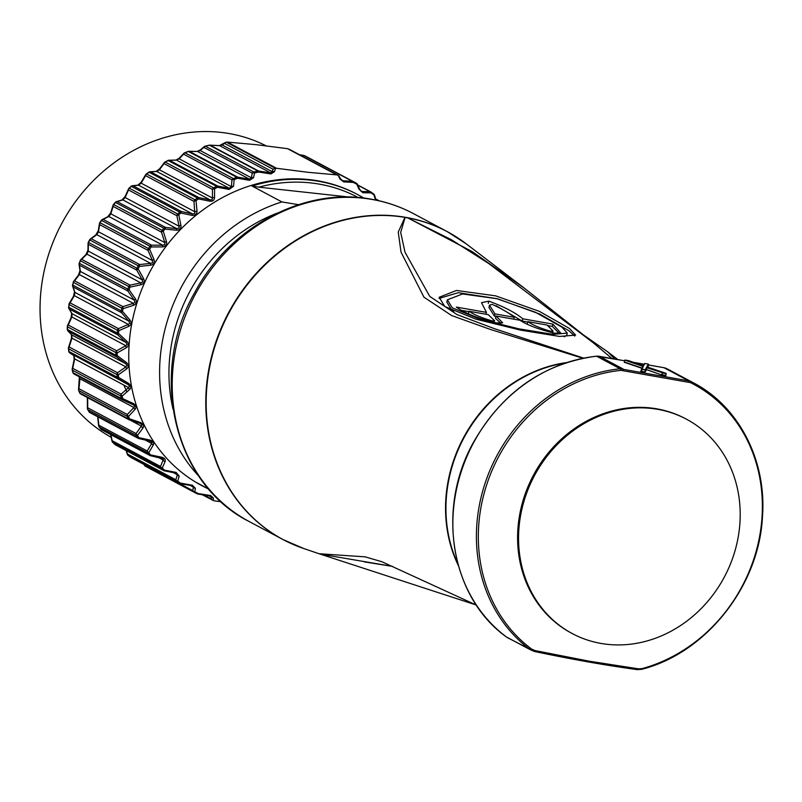 <?xml version="1.0" encoding="UTF-8"?>
<svg xmlns="http://www.w3.org/2000/svg" width="802" height="802" viewBox="0 0 802 802"><rect width="100%" height="100%" fill="white"/><g stroke="black" fill="none" stroke-linecap="round" stroke-linejoin="round"><path stroke-width="1.2" d="M456.809 237.252A174.505 154.646 -62 0 0 447.065 231.527A174.505 154.646 -62 0 0 407.386 217.653L404.599 217.162A11.789 5.233 99.4 0 1 404.95 217.382A174.465 154.616 118 0 0 214.445 347.908A174.465 154.616 118 0 0 303.788 548.548L282.956 539.535A174.505 154.646 -62 0 1 218.104 335.837A174.505 154.646 -62 0 1 404.599 217.162A11.789 6.276 -81.6 0 1 405.1 217.452A11.789 10.075 -94.3 0 0 404.95 217.382L398.243 232.069L401.02 252.119L423.957 297.191L451.686 315.567L490.383 329.432L582.783 358.243M535.004 650.572L589.56 661.249L638.733 668.868L642.111 668.597A155.638 137.924 118 0 0 760.055 533.841A155.638 137.924 118 0 0 690.432 382.614L620.999 370.364A155.638 137.924 118 0 0 486.423 485.561A155.638 137.924 118 0 0 531.646 649.099L535.004 650.572A2.356 0.581 101.8 0 1 534.343 651.455A2.356 0.581 101.8 0 1 534.272 651.414L530.142 649.62A2.356 1.083 -53.4 0 0 531.646 649.099M572.277 633.57L571.315 633.049A121.443 107.618 -62 0 1 521.32 506.974A121.443 107.618 -62 0 1 656.938 408.86A121.443 107.618 -62 0 1 685.52 418.694L686.482 419.205A121.443 107.618 118 0 0 522.282 507.486A121.443 107.618 118 0 0 572.277 633.57A121.443 107.618 118 0 0 736.477 545.28A121.443 107.618 118 0 0 686.482 419.205M646.853 366.805L648.347 364.118L647.114 366.925M447.386 299.808L462.543 293.963L496.929 298.715L535.445 312.259L561.931 327.146L567.295 333.081L553.169 334.384L519.064 328.87L479.626 319.126L452.248 307.798L447.386 299.808L446.834 302.083L451.696 310.063L453.762 311.437M569.47 328.479L575.605 335.106L559.575 336.449L520.779 330.153L475.887 319.176L444.709 306.464L439.205 297.261L456.478 290.454L495.606 295.848L539.395 311.366L569.47 328.479M574.763 336.058L568.919 330.755L539.856 314.103L497.3 298.705L458.243 292.69L439.065 298.434M266.094 145.824A165.072 146.285 118 0 0 220.7 132.36A165.072 146.285 118 0 0 50.676 248.43A165.072 146.285 118 0 0 111.197 437.321M72.701 284.82L73.373 282.144A2.356 1.724 37.3 0 1 73.644 281.362L78.476 275.096A2.356 1.704 38.1 0 1 79.388 274.595L74.576 280.84L122.947 306.615L133.332 303.346A2.356 0.742 72.3 0 0 133.513 305.311L123.107 308.65A173.813 154.034 118 0 0 122.445 311.316L129.884 319.868C131.819 322.625 131.408 324.8 128.651 326.404L118.806 330.705A173.813 154.034 118 0 0 118.465 333.411L126.796 341.151C129.032 343.697 128.881 345.883 126.365 347.727L117.202 352.89A173.813 154.034 118 0 0 117.192 355.587L126.305 362.414C128.811 364.699 128.932 366.865 126.686 368.9L118.305 374.825A173.813 154.034 118 0 0 118.616 377.451L128.42 383.276C131.167 385.281 131.558 387.376 129.593 389.572L122.094 396.118A173.813 154.034 118 0 0 122.746 398.654L133.112 403.396C136.059 405.08 136.711 407.085 135.057 409.391L128.52 416.428A173.813 154.034 118 0 0 129.483 418.814L140.29 422.423C143.398 423.767 144.3 425.631 142.977 428.017L137.473 435.386A173.813 154.034 118 0 0 138.726 437.591L149.824 440.027C153.072 441.02 154.205 442.724 153.222 445.12L148.781 452.689A173.813 154.034 118 0 0 150.495 454.884L161.793 457.24C164.671 458.082 165.763 459.546 165.082 461.621L162.275 468.017A173.813 154.034 118 0 0 164.49 470.152L176.079 472.408L179.207 476.097L177.703 481.13A173.813 154.034 118 0 0 180.51 483.125L192.43 485.25L195.367 488.278L194.806 491.786A173.813 154.034 118 0 0 198.395 493.601L210.625 495.546L213.332 497.952L213.292 500.488A174.505 154.646 118 0 0 214.274 500.829L221.162 501.791M198.866 476.198A165.072 146.285 -62 0 1 167.307 320.98A165.072 146.285 -62 0 1 281.923 201.934L252.028 186.014A165.072 146.285 -62 0 1 310.374 180.129A165.072 146.285 -62 0 1 357.963 194.746L356.99 194.224A165.072 146.285 118 0 0 309.402 179.618A165.072 146.285 118 0 0 138.987 296.81A165.072 146.285 118 0 0 201.763 485.591L202.726 486.102A165.072 146.285 -62 0 1 196.48 482.553L208.801 489.11M208.831 489.15A165.072 146.285 -62 0 1 202.726 486.102M338.895 175.909L340.599 178.916L342.755 180.771L340.579 179.127A2.356 0.571 150.6 0 0 340.599 178.916A2.356 0.571 150.6 0 0 339.837 178.896L338.233 175.377L288.57 149.012A174.505 154.646 118 0 0 287.597 148.681L336.77 174.886L308.008 172.3L276.57 168.29A174.505 154.646 118 0 0 275.507 168.4L274.444 171.728L270.875 173.924L258.635 172.049A173.813 154.034 118 0 0 254.525 173.021L253.562 177.653L249.562 180.31L237.623 178.265A173.813 154.034 118 0 0 234.194 179.578L233.502 186.295L229.081 189.452L217.482 187.287A173.813 154.034 118 0 0 214.575 188.851L214.555 197.543C214.355 200.259 212.751 201.472 209.763 201.192L198.445 198.926A173.813 154.034 118 0 0 195.999 200.68L197.041 211.197C196.981 214.334 195.267 215.718 191.919 215.357L180.801 213.001A173.813 154.034 118 0 0 178.786 214.846L180.931 225.412C181.202 228.61 179.658 230.204 176.3 230.204L165.032 229.041A173.813 154.034 118 0 0 163.237 231.126L166.495 241.592C167.107 244.79 165.753 246.565 162.425 246.926L151.157 246.946A173.813 154.034 118 0 0 149.613 249.242L153.974 259.437C154.926 262.595 153.784 264.53 150.535 265.231L139.428 266.404A173.813 154.034 118 0 0 138.155 268.87L143.588 278.655C144.881 281.723 143.969 283.778 140.841 284.8L130.014 287.096A173.813 154.034 118 0 0 129.042 289.682L135.508 298.915C137.132 301.853 136.47 303.978 133.513 305.311M276.57 168.29L227.397 142.094A174.505 154.646 118 0 0 226.334 142.205L275.507 168.4M227.397 142.094L256.159 144.671L287.597 148.681M337.742 175.217A174.505 154.646 118 0 0 336.77 174.886M277.502 213.031A157.994 140.019 118 0 0 173.021 409.13M213.292 500.488L202.284 494.744M375.557 199.999L373.902 194.876A173.813 154.034 118 0 0 371.095 192.881L362.855 192.721L358.975 189.192L356.8 184.219A173.813 154.034 118 0 0 353.211 182.405L343.657 181.894L339.837 178.896M357.963 194.746A165.072 146.285 -62 0 1 363.897 198.104M281.923 201.934L298.464 204.68M123.869 385.09L126.886 391.957M358.183 197.533A162.706 144.19 118 0 0 258.805 187.157L349.471 197.091M258.805 187.157L252.028 186.014M73.062 286.895L74.947 292.419L128.891 321.151L121.443 312.66L122.445 311.316L121.152 310.845A174.505 154.646 -62 0 1 121.824 308.168L123.107 308.65A2.356 0.772 72.7 0 1 122.947 306.615A2.356 2.085 -62 0 0 121.824 308.168L73.443 282.394A174.505 154.646 118 0 0 72.781 285.071L121.152 310.845A2.356 2.085 -62 0 0 121.443 312.66L73.062 286.895A2.356 2.085 -62 0 1 72.781 285.071L72.561 284.88A2.356 2.356 0 0 0 72.621 286.184A2.356 2.045 -18.5 0 0 73.062 286.895M68.731 306.905L69.072 304.209A2.356 1.624 30.3 0 1 69.223 303.447L73.513 296.219A2.356 1.604 31 0 1 74.345 295.657L70.075 302.855L118.445 328.63L128.28 324.389A2.356 0.842 66.4 0 0 128.651 326.404M219.036 145.643A2.356 1.484 93.3 0 1 219.337 145.613A2.356 1.484 93.3 0 1 219.628 145.683L210.174 145.212L258.545 170.986L270.685 172.881A2.356 0.521 98.6 0 1 270.875 173.924M272.941 169.192L224.56 143.418L222.234 145.032L272.169 171.638L272.941 169.192L274.906 168.44M79.258 263.267A2.356 1.985 -8.1 0 0 79.458 265.211L80.38 271.427L134.325 300.169L127.829 290.986A2.356 0.511 -35.4 0 1 129.042 289.682L127.779 289.121A174.505 154.646 -62 0 1 128.761 286.525L130.014 287.096A2.356 0.682 78.5 0 1 130.054 285.121L140.861 282.885A2.356 0.652 78.1 0 0 140.841 284.8M148.951 172.189A2.356 2.005 86 0 1 149.964 171.778L156.19 171.377A2.356 1.975 86.7 0 1 156.751 171.448L150.555 171.839L198.926 197.613L210.194 199.919L209.763 201.192M175.548 160.149A2.356 1.855 89.1 0 1 176.019 160.069A2.356 1.855 89.1 0 1 176.48 160.129L169.412 160.3L217.783 186.074L229.312 188.28L229.081 189.452M79.298 263.176L80.28 260.59A2.356 1.815 44.8 0 1 80.691 259.778L85.954 254.565L87.959 250.144L88.06 243.347A2.356 2.356 0 0 1 88.31 242.324L89.583 239.858A2.356 2.356 0 0 1 90.255 239.076L95.809 234.966A2.356 1.885 53.9 0 1 96.781 234.665L91.268 238.755A2.356 1.905 53.1 0 0 89.684 239.908L89.824 239.988A174.505 154.646 118 0 0 88.541 242.455L88.41 242.364A2.356 1.915 1.2 0 0 88.37 244.339L88.27 251.106L142.215 279.848L136.751 270.114A2.356 0.581 -29.5 0 1 138.155 268.87L136.921 268.229A174.505 154.646 -62 0 1 138.205 265.763L139.428 266.404A2.356 0.601 84.4 0 1 139.638 264.53L150.726 263.407A2.356 0.561 84.1 0 0 150.535 265.231M85.954 254.565A2.356 1.794 45.6 0 1 86.917 254.144L81.674 259.347L130.054 285.121A2.356 2.085 -62 0 0 128.761 286.525L80.38 260.75A174.505 154.646 118 0 0 79.398 263.347L127.779 289.121A2.356 2.085 -62 0 0 127.829 290.986L79.458 265.211A2.356 2.085 -62 0 1 79.398 263.347L79.177 263.186A2.356 2.356 0 0 0 79.057 264.339L79.989 270.585A2.356 1.965 -8.9 0 0 80.38 271.427L79.388 274.595L133.332 303.336L134.967 302.314L134.325 300.169L135.508 298.915M101.423 220.45L101.613 220.45A174.505 154.646 118 0 0 100.06 222.745L99.879 222.735A2.356 1.835 9.6 0 0 99.438 223.557A2.356 1.835 9.6 0 0 99.659 224.62L98.486 231.798L152.43 260.54L148.029 250.394A2.356 0.662 -23.6 0 1 149.613 249.242L148.43 248.52A174.505 154.646 -62 0 1 149.984 246.224L151.157 246.946A2.356 0.531 90.3 0 1 151.548 245.181L162.766 245.211L162.425 246.926M115.298 202.545L115.538 202.475A174.505 154.646 118 0 0 113.734 204.57L113.503 204.63A2.356 1.744 17.3 0 0 113.012 205.312A2.356 1.744 17.3 0 0 113.112 206.385L110.846 213.833L164.791 242.575L161.483 232.159A2.356 0.752 -17.8 0 1 163.237 231.126L162.104 230.344A174.505 154.646 -62 0 1 163.909 228.249L165.032 229.041L165.563 227.427L176.781 228.63L176.3 230.204M101.453 220.37A2.356 1.975 62.2 0 1 102.205 219.598L107.889 216.65A2.356 1.955 63 0 1 108.831 216.48L103.167 219.407L151.548 245.181A2.356 2.085 -62 0 0 149.984 246.224L101.613 220.45A2.356 2.085 -62 0 1 103.167 219.407A2.356 1.975 62.2 0 0 102.205 219.598A2.356 2.356 0 0 0 101.353 220.35L99.799 222.645A2.356 2.356 0 0 0 99.438 223.557L98.265 230.775A2.356 1.815 8.8 0 0 98.486 231.798L96.781 234.665L150.726 263.407L152.621 262.685L152.43 260.54A2.356 0.632 -23.3 0 1 153.974 259.437M131.057 186.505L131.368 186.375A174.505 154.646 118 0 0 129.343 188.219L129.052 188.35A2.356 1.644 24.4 0 0 128.51 188.921A2.356 1.644 24.4 0 0 128.51 189.964L125.142 197.523L179.077 226.264L176.891 215.738A2.356 0.852 -12 0 1 178.786 214.846L177.723 213.994A174.505 154.646 -62 0 1 179.738 212.149L180.801 213.001L181.463 211.548L192.53 213.944L191.919 215.357M115.388 202.405A2.356 2.035 72.4 0 1 116.32 201.703L122.014 199.939A2.356 2.015 73.1 0 1 122.014 199.939A2.356 2.015 73.1 0 1 122.846 199.898L117.192 201.653L165.563 227.427A2.356 2.085 -62 0 0 163.909 228.249L115.538 202.475A2.356 2.085 -62 0 1 117.192 201.653A2.356 2.035 72.4 0 0 116.32 201.703A2.356 2.356 0 0 0 115.257 202.405L113.463 204.49A2.356 2.356 0 0 0 113.012 205.312L110.736 212.791A2.356 1.724 16.5 0 0 110.846 213.833L108.831 216.48L162.766 245.211L164.761 244.68L164.791 242.575A2.356 0.722 -17.4 0 1 166.495 241.592M131.227 186.315A2.356 2.075 83.7 0 1 132.4 185.723L137.924 185.142A2.356 2.055 84.4 0 1 138.586 185.202L192.53 213.944L194.826 213.653L193.974 201.402L145.593 175.628L141.132 183.147L195.066 211.878A2.356 0.922 -5.7 0 1 197.041 211.197M141.743 181.733A2.356 1.514 30.4 0 0 141.202 182.184A2.356 1.514 30.4 0 0 141.132 183.147L138.586 185.202L133.082 185.773L181.463 211.548A2.356 2.085 -62 0 0 179.738 212.149L131.368 186.375A2.356 2.085 -62 0 1 133.082 185.773A2.356 2.075 83.7 0 0 132.4 185.723A2.356 2.356 0 0 0 131.077 186.315L129.052 188.169A2.356 2.356 0 0 0 128.51 188.921L125.132 196.51A2.356 1.624 23.7 0 0 125.142 197.523L122.846 199.898L176.781 228.63L179.016 228.119L179.077 226.264A2.356 0.822 -11.5 0 1 180.931 225.412M196.771 151.468A2.356 1.694 91.3 0 1 197.152 151.418A2.356 1.694 91.3 0 1 197.533 151.488L189.362 151.367L237.733 177.142L249.582 179.217L249.562 180.31M112.21 441.391A2.356 0.852 -12 0 1 111.999 441.12A2.356 0.852 -12 0 1 112.16 440.709L160.53 466.473L163.528 458.924L150.535 455.706L150.495 454.884A2.356 1.023 -38.3 0 1 149.312 454.985A174.505 154.646 -62 0 1 147.598 452.779A2.356 1.013 -37.2 0 0 148.781 452.689A2.356 1.544 31.1 0 1 147.217 450.995L151.678 443.476A2.356 1.514 30.4 0 0 153.222 445.12M144.54 465.26A2.356 0.662 -23.6 0 1 144.37 465.12A2.356 0.662 -23.6 0 1 144.42 464.839L192.791 490.613L193.372 487.115L192.159 485.741L180.33 483.696L180.51 483.125A2.356 1.083 -55.3 0 1 179.447 483.335A174.505 154.646 -62 0 1 176.63 481.33A2.356 1.083 -53.8 0 0 177.703 481.13A2.356 1.744 17.3 0 1 175.818 479.766L177.352 474.754A2.356 1.734 16.8 0 0 179.207 476.097M173.132 472.508L177.352 474.754L175.979 473.01L164.42 470.834L164.49 470.152A2.356 1.063 -46.7 0 1 163.367 470.313A174.505 154.646 -62 0 1 161.142 468.167A2.356 1.053 -45.5 0 0 162.275 468.017A2.356 1.644 24.4 0 1 160.53 466.473A2.356 2.085 -62 0 0 161.142 468.167L112.761 442.403A174.505 154.646 118 0 0 114.987 444.539L163.367 470.313A2.356 2.085 -62 0 0 163.768 470.604A2.356 2.356 0 0 0 164.42 470.834A2.356 2.085 -62 0 1 163.768 470.604L115.388 444.829A2.356 2.085 -62 0 1 114.987 444.539A2.356 1.063 -46.7 0 1 114.886 444.458A2.356 2.356 0 0 0 115.388 444.829M97.964 416.89L98.836 425.22L147.217 450.995A2.356 2.085 -62 0 0 147.598 452.779L99.227 427.005A174.505 154.646 118 0 0 100.942 429.21L149.312 454.985A2.356 2.085 -62 0 0 149.904 455.486A2.356 2.356 0 0 0 150.535 455.706A2.356 2.085 -62 0 1 149.904 455.486L101.533 429.712A2.356 2.085 -62 0 1 100.942 429.21A2.356 1.023 -38.3 0 1 100.791 429.09A2.356 2.356 0 0 0 101.533 429.712M87.679 397.501L87.709 407.787L136.079 433.561L142.134 424.9L140.28 423.476L129.463 419.917L129.483 418.814A2.356 0.882 -22.3 0 1 128.22 418.774A174.505 154.646 -62 0 1 127.257 416.368A2.356 0.872 -21.4 0 0 128.52 416.428A2.356 1.323 43.5 0 1 127.328 414.494L133.884 407.516A2.356 1.293 42.9 0 0 135.057 409.391M79.759 379.927A2.356 1.153 6 0 1 79.528 379.346A2.356 1.153 6 0 1 79.949 378.775L133.884 407.516L134.636 406.514L133.794 405.07L122.556 399.857L122.746 398.654A2.356 0.792 -14.7 0 1 121.453 398.534A174.505 154.646 -62 0 1 120.801 395.987A2.356 0.772 -13.8 0 0 122.094 396.118A2.356 1.203 49.5 0 1 121.102 394.113L128.621 387.627A2.356 1.173 48.9 0 0 129.593 389.572M79.949 378.775L78.957 388.719L127.328 414.494A2.356 2.085 -62 0 0 127.257 416.368L78.887 390.604A174.505 154.646 118 0 0 79.839 393L128.22 418.774A2.356 2.085 -62 0 0 129.092 419.757A2.356 2.356 0 0 0 129.463 419.917L140.25 423.476L140.29 422.423M68.892 351.446A2.356 2.125 -56.4 0 0 69.864 352.97L128.039 384.509L118.245 378.745L118.616 377.451A2.356 0.682 -7.3 0 1 117.313 377.251A174.505 154.646 -62 0 1 116.992 374.604A2.356 0.672 -6.5 0 0 118.305 374.825A2.356 1.093 55.3 0 1 117.523 372.76L125.904 366.905A2.356 1.063 54.8 0 0 126.686 368.9M74.295 360.108A2.356 1.273 12 0 1 74.155 359.486A2.356 1.273 12 0 1 74.676 358.885L72.731 368.339L121.102 394.113A2.356 2.085 -62 0 0 120.801 395.987L72.431 370.213A174.505 154.646 118 0 0 73.072 372.76L121.453 398.534A2.356 2.085 -62 0 0 122.415 399.787A2.356 2.356 0 0 0 122.556 399.857A2.356 2.085 -62 0 1 122.415 399.787L74.045 374.013A2.356 2.085 -62 0 1 73.072 372.76A2.356 0.792 -14.7 0 1 72.872 372.529A2.356 2.356 0 0 0 74.045 374.013A2.356 2.085 -62 0 0 74.195 374.083L122.275 399.707M67.408 329.462A2.356 2.115 -42.9 0 0 68.23 331.146L71.779 334.945L125.724 363.687L116.601 356.92L117.192 355.587A2.356 0.561 -0.2 0 1 115.879 355.286A174.505 154.646 -62 0 1 115.889 352.589A2.356 0.551 0.7 0 0 117.202 352.89A2.356 0.982 61.1 0 1 116.631 350.805L125.794 345.702A2.356 0.952 60.6 0 0 126.365 347.727M71.378 339.436A2.356 1.383 18.1 0 1 71.338 338.775A2.356 1.383 18.1 0 1 71.969 338.163L69.142 346.985L117.523 372.76A2.356 2.085 -62 0 0 116.992 374.604L68.621 348.83A174.505 154.646 118 0 0 68.942 351.476L117.313 377.251A2.356 2.085 -62 0 0 118.245 378.745L69.864 352.97A2.356 2.085 -62 0 1 68.942 351.476A2.356 0.682 -7.3 0 1 68.731 351.246A2.356 2.356 0 0 0 69.764 352.91L74.005 355.707A2.356 2.105 -56.6 0 0 74.095 355.767L74.676 358.885L128.621 387.627L129.543 386.283L128.039 384.509L128.42 383.276M69.293 308.991L72.07 313.712L126.004 342.454L117.673 334.765L118.465 333.411L117.162 333.03A174.505 154.646 -62 0 1 117.503 330.314L118.806 330.705A2.356 0.872 66.9 0 1 118.445 328.63A2.356 2.085 -62 0 0 117.503 330.314L69.132 304.539A174.505 154.646 118 0 0 68.792 307.256L117.162 333.03A2.356 2.085 -62 0 0 117.673 334.765L69.293 308.991A2.356 2.085 -62 0 1 68.792 307.256L68.581 307.036A2.356 2.356 0 0 0 68.882 308.499A2.356 2.085 -30.1 0 0 69.293 308.991M71.067 318.264A2.356 1.494 24.4 0 1 71.117 317.562A2.356 1.494 24.4 0 1 71.849 316.96L68.25 325.031L116.631 350.805A2.356 2.085 -62 0 0 115.889 352.589L67.508 326.815A174.505 154.646 118 0 0 67.498 329.512L115.879 355.286A2.356 2.085 -62 0 0 116.601 356.92L68.23 331.146A2.356 2.085 -62 0 1 67.498 329.512A2.356 0.561 -0.2 0 1 67.298 329.281A2.356 2.356 0 0 0 67.919 330.885L71.488 334.695A2.356 2.095 -43.2 0 0 71.779 334.945L71.969 338.163L125.904 366.905L127.027 365.602L125.724 363.687L126.305 362.414M357.451 184.671A2.356 0.662 156.4 0 0 357.502 184.39L359.657 189.352A2.356 0.652 156.6 0 1 359.607 189.633L361.762 191.508L369.933 191.618A2.356 1.774 90.4 0 1 371.095 192.881A2.356 1.083 124.7 0 0 370.845 191.969A2.356 2.356 0 0 0 370.604 191.828A2.356 2.085 -62 0 1 370.795 191.939A2.356 1.083 124.7 0 1 370.845 191.969L373.672 193.984A2.356 1.083 126.2 0 1 373.902 194.876A2.356 0.752 162.2 0 1 374.524 195.167A2.356 2.356 0 0 0 373.672 193.984A2.356 1.083 126.2 0 0 373.612 193.944A174.505 154.646 -62 0 0 370.885 192.009M212.73 500.288L211.187 498.844L211.217 496.979L210.174 495.937L198.084 494.082L198.395 493.601A2.356 1.093 -64 0 1 197.422 493.872A2.356 2.356 0 0 0 198.084 494.082L210.244 495.977A2.356 0.521 -81.4 0 0 210.625 495.546M341.472 180.089L342.755 180.771L352.218 181.242L303.838 155.468L299.667 154.806M210.906 496.177L210.244 495.977A2.356 0.521 -81.4 0 1 210.174 495.937L211.217 496.979A2.356 1.915 1 0 0 213.332 497.952M197.412 493.862A2.356 1.093 -64 0 0 197.422 493.872L193.813 492.037A2.356 1.093 -62.3 0 0 194.806 491.786A2.356 1.835 9.6 0 1 192.791 490.613A2.356 2.085 -62 0 0 193.793 492.037A2.356 1.093 -62.3 0 0 193.813 492.037A174.505 154.646 -62 0 0 197.412 493.862M190.214 485.431L193.372 487.115A2.356 1.825 9.3 0 0 195.367 488.278M192.991 486.022L192.43 485.25M130.977 457.501A2.356 1.083 -55.3 0 0 131.027 457.541A2.356 1.083 -55.3 0 0 131.077 457.571L179.447 483.335A2.356 2.085 -62 0 0 179.638 483.456A2.356 2.356 0 0 0 180.33 483.696L192.189 485.771M128.109 455.436A2.356 1.083 -53.8 0 0 128.2 455.526A2.356 1.083 -53.8 0 0 128.26 455.556A174.505 154.646 118 0 0 131.077 457.571A2.356 2.085 -62 0 0 131.257 457.681L179.638 483.456A2.356 2.085 -62 0 0 180.31 483.656M127.538 454.533A2.356 0.752 -17.8 0 1 127.338 454.343A2.356 0.752 -17.8 0 1 127.438 453.992L175.818 479.766A2.356 2.085 -62 0 0 176.63 481.33L128.26 455.556A2.356 2.085 -62 0 1 127.438 453.992L126.385 450.684M176.901 473.35L176.079 472.408M114.796 444.358A2.356 1.063 -46.7 0 0 114.886 444.458L112.651 442.313A2.356 1.053 -45.5 0 0 112.761 442.403A2.356 2.085 -62 0 1 112.16 440.709L110.897 434.704M112.531 442.113A2.356 1.053 -45.5 0 0 112.651 442.313A2.356 2.356 0 0 1 111.999 441.12L110.616 434.554M157.974 457.24L163.377 460.117A2.356 1.624 23.8 0 0 165.082 461.621M161.844 457.992L161.793 457.24M162.856 458.383L150.535 455.706M100.701 428.92A2.356 1.023 -38.3 0 0 100.791 429.09L99.067 426.875A2.356 1.013 -37.2 0 0 99.227 427.005A2.356 2.085 -62 0 1 98.836 425.22A2.356 0.962 -6.2 0 0 98.606 425.702A2.356 2.356 0 0 0 99.067 426.875A2.356 1.013 -37.2 0 1 98.977 426.574M144.982 439.897L151.678 443.476L151.999 442.173L149.934 440.97L149.824 440.027M150.004 440.95L138.856 438.574L138.726 437.591A2.356 0.962 -30.2 0 1 137.503 437.621A174.505 154.646 -62 0 1 136.24 435.416A2.356 0.952 -29.2 0 0 137.473 435.386A2.356 1.434 37.4 0 1 136.079 433.561A2.356 2.085 -62 0 0 136.24 435.416L87.869 409.642A174.505 154.646 118 0 0 89.122 411.847L137.503 437.621A2.356 2.085 -62 0 0 138.255 438.353A2.356 2.356 0 0 0 138.856 438.574L151.097 441.381M88.892 411.446A2.356 0.962 -30.2 0 0 88.942 411.687A2.356 0.962 -30.2 0 0 89.122 411.847A2.356 2.085 -62 0 0 89.874 412.579L138.255 438.353A2.356 2.085 -62 0 0 138.806 438.544M87.659 409.09A2.356 0.952 -29.2 0 0 87.679 409.471A2.356 0.952 -29.2 0 0 87.869 409.642A2.356 2.085 -62 0 1 87.709 407.787A2.356 1.073 -0.4 0 0 87.388 408.338A2.356 2.356 0 0 0 87.679 409.471L88.942 411.687A2.356 2.356 0 0 0 89.874 412.579M130.205 420.158L141.623 426.243A2.356 1.403 36.7 0 0 142.977 428.017M87.598 408.779A2.356 1.073 -0.4 0 1 87.388 408.338L87.358 398.023A2.356 1.043 0.1 0 1 87.548 397.622M140.28 423.476L140.972 423.787M79.649 392.509A2.356 0.882 -22.3 0 0 79.649 392.8A2.356 0.882 -22.3 0 0 79.839 393A2.356 2.085 -62 0 0 80.721 393.982L129.092 419.757A2.356 2.085 -62 0 0 129.433 419.897M78.736 390.003A2.356 0.872 -21.4 0 0 78.686 390.394A2.356 0.872 -21.4 0 0 78.887 390.604A2.356 2.085 -62 0 1 78.957 388.719A2.356 1.183 5.4 0 0 78.536 389.311A2.356 2.356 0 0 0 78.686 390.394L79.649 392.8A2.356 2.356 0 0 0 80.721 393.982A2.356 2.085 -62 0 0 81.132 394.143M78.726 389.862A2.356 1.183 5.4 0 1 78.536 389.311L79.388 376.86M133.182 404.679L133.112 403.396M72.942 372.238A2.356 0.792 -14.7 0 0 72.872 372.529L72.23 369.993A2.356 0.772 -13.8 0 0 72.431 370.213A2.356 2.085 -62 0 1 72.731 368.339A2.356 1.293 11.3 0 0 72.2 368.96A2.356 2.356 0 0 0 72.23 369.993A2.356 0.772 -13.8 0 1 72.36 369.622A2.356 1.293 11.3 0 1 72.2 368.96L74.155 359.486L73.864 355.597M68.872 350.965A2.356 0.682 -7.3 0 0 68.731 351.246L68.411 348.599A2.356 0.672 -6.5 0 0 68.621 348.83A2.356 2.085 -62 0 1 69.142 346.985A2.356 1.414 17.4 0 0 68.501 347.627A2.356 2.356 0 0 0 68.411 348.599A2.356 0.672 -6.5 0 1 68.561 348.319A2.356 1.414 17.4 0 1 68.501 347.627L71.468 338.304L71.438 334.635M67.448 329.081A2.356 0.561 -0.2 0 0 67.298 329.281L67.308 326.584A2.356 0.551 0.7 0 0 67.508 326.815A2.356 2.085 -62 0 1 68.25 325.031A2.356 1.524 23.7 0 0 67.508 325.662A2.356 2.356 0 0 0 67.308 326.584A2.356 0.551 0.7 0 1 67.458 326.394A2.356 1.524 23.7 0 1 67.508 325.662L71.117 317.562L71.649 313.221M68.661 307.176A2.356 2.085 -30.1 0 0 68.882 308.499L71.659 313.241A2.356 2.065 -30.7 0 0 72.07 313.712L71.849 316.96L125.794 345.702L127.097 344.469L126.004 342.454L126.796 341.151M68.922 304.329L69.132 304.539A2.356 2.085 -62 0 1 70.075 302.855A2.356 1.624 30.3 0 0 69.223 303.447A2.356 2.356 0 0 0 68.922 304.329M73.513 296.219L74.516 291.738A2.356 2.025 -19.2 0 0 74.947 292.419L74.345 295.657L128.28 324.389L129.754 323.256L128.891 321.151L129.884 319.868M72.641 284.991A2.356 2.045 -18.5 0 0 72.621 286.184L74.516 291.738M73.233 282.204L73.443 282.394A2.356 2.085 -62 0 1 74.576 280.84A2.356 1.724 37.3 0 0 73.644 281.362A2.356 2.356 0 0 0 73.233 282.204M80.16 260.59L80.38 260.75A2.356 2.085 -62 0 1 81.674 259.347A2.356 1.815 44.8 0 0 80.691 259.778A2.356 2.356 0 0 0 80.16 260.59M87.959 250.144A2.356 1.895 0.4 0 0 88.27 251.106L86.917 254.144L140.861 282.885L142.626 282.013L142.215 279.848A2.356 0.551 -29.2 0 1 143.588 278.655M137.924 185.142L141.202 182.184L145.683 174.635A2.356 1.544 31.1 0 0 145.593 175.628A2.356 2.085 -62 0 1 146.626 173.994L194.996 199.768A2.356 0.521 54 0 1 195.999 200.68A2.356 0.962 -6.2 0 0 193.974 201.402A2.356 2.085 -62 0 1 194.996 199.768A174.505 154.646 -62 0 1 197.452 198.014A2.356 0.541 55 0 1 198.445 198.926L198.926 197.613A2.356 2.085 -62 0 0 197.452 198.014L149.082 172.24A174.505 154.646 118 0 0 146.626 173.994A2.356 0.521 54 0 0 146.315 173.954A2.356 2.356 0 0 0 145.683 174.635A2.356 1.544 31.1 0 1 146.255 174.174A2.356 0.521 54 0 1 146.315 173.954L148.771 172.199A2.356 0.541 55 0 1 149.082 172.24A2.356 2.085 -62 0 1 150.555 171.839A2.356 2.005 86 0 0 149.964 171.778A2.356 2.356 0 0 0 148.771 172.199A2.356 0.541 55 0 0 148.701 172.43M160.119 168.54A2.356 1.414 36.9 0 0 159.548 168.891A2.356 1.414 36.9 0 0 159.397 169.783L156.751 171.448L210.194 199.919L212.069 199.728L212.47 198.054A2.356 1.043 0 0 1 214.555 197.543M212.44 189.392A2.356 1.073 -0.4 0 1 214.575 188.851A2.356 0.642 61.1 0 0 213.643 187.899A174.505 154.646 -62 0 1 216.56 186.325A2.356 0.662 62.2 0 1 217.482 187.287L217.783 186.074A2.356 2.085 -62 0 0 216.56 186.325L168.189 160.55A174.505 154.646 118 0 0 165.272 162.124L213.643 187.899A2.356 2.085 -62 0 0 212.44 189.392L164.069 163.618L159.397 169.783L212.47 198.054L212.44 189.392M156.19 171.377L159.548 168.891L164.23 162.716A2.356 1.434 37.4 0 0 164.069 163.618A2.356 2.085 -62 0 1 165.272 162.124A2.356 0.642 61.1 0 0 164.961 162.084A2.356 2.356 0 0 0 164.23 162.716A2.356 1.434 37.4 0 1 164.831 162.355A2.356 0.642 61.1 0 1 164.961 162.084L167.879 160.51A2.356 0.662 62.2 0 1 168.189 160.55A2.356 2.085 -62 0 1 169.412 160.3A2.356 1.905 88.2 0 0 168.911 160.24A2.356 2.356 0 0 0 167.879 160.51A2.356 0.662 62.2 0 0 167.738 160.781M168.079 160.5A2.356 1.905 88.2 0 1 168.911 160.24L176.019 160.069L179.387 158.044A2.356 1.303 43.1 0 0 179.187 158.846L231.327 186.625A2.356 1.163 5.8 0 1 233.502 186.295M229.312 188.28L231.327 186.625L231.989 179.919A2.356 1.183 5.4 0 1 234.194 179.578A2.356 0.752 68.4 0 0 233.342 178.585A174.505 154.646 -62 0 1 236.79 177.272A2.356 0.772 69.7 0 1 237.623 178.265L237.733 177.142A2.356 2.085 -62 0 0 236.79 177.272L188.41 151.498A174.505 154.646 118 0 0 184.971 152.811L233.342 178.585A2.356 2.085 -62 0 0 231.989 179.919L183.608 154.144L179.187 158.846L176.48 160.129L229.312 188.28M179.989 157.793A2.356 1.303 43.1 0 0 179.387 158.044L183.828 153.342A2.356 1.323 43.5 0 0 183.608 154.144A2.356 2.085 -62 0 1 184.971 152.811A2.356 0.752 68.4 0 0 184.671 152.771A2.356 2.356 0 0 0 183.828 153.342A2.356 1.323 43.5 0 1 184.45 153.082A2.356 0.752 68.4 0 1 184.671 152.771L188.109 151.448A2.356 0.772 69.7 0 1 188.41 151.498A2.356 2.085 -62 0 1 189.362 151.367A2.356 1.774 90.4 0 0 188.941 151.307A2.356 2.356 0 0 0 188.109 151.448A2.356 0.772 69.7 0 0 187.909 151.678M188.32 151.458A2.356 1.774 90.4 0 1 188.941 151.307L197.152 151.418L200.45 149.844A2.356 1.193 49.2 0 0 200.209 150.535L251.327 177.773A2.356 1.283 11.6 0 1 253.562 177.653M249.582 179.217L251.327 177.773L252.269 173.152A2.356 1.293 11.3 0 1 254.525 173.021A2.356 0.852 75.9 0 0 253.763 171.999A174.505 154.646 -62 0 1 257.883 171.026A2.356 0.872 77.4 0 1 258.635 172.049L258.545 170.986A2.356 2.085 -62 0 0 257.883 171.026L209.512 145.252A174.505 154.646 118 0 0 205.382 146.225L253.763 171.999A2.356 2.085 -62 0 0 252.269 173.152L203.888 147.378L200.209 150.535L197.533 151.488L249.582 179.217M201.081 149.683A2.356 1.193 49.2 0 0 200.45 149.844L204.139 146.676A2.356 1.203 49.5 0 0 203.888 147.378A2.356 2.085 -62 0 1 205.382 146.225A2.356 0.852 75.9 0 0 205.101 146.175A2.356 2.356 0 0 0 204.139 146.676A2.356 1.203 49.5 0 1 204.721 146.515M204.811 146.455A2.356 0.852 75.9 0 1 205.101 146.175L209.232 145.202A2.356 0.872 77.4 0 1 209.512 145.252A2.356 2.085 -62 0 1 210.174 145.212A2.356 1.594 92.4 0 0 209.843 145.142A2.356 2.356 0 0 0 209.232 145.202A2.356 0.872 77.4 0 0 209.001 145.362M223.146 144.4A2.356 1.083 55.2 0 0 222.495 144.44A2.356 1.083 55.2 0 0 222.234 145.032L219.628 145.683L270.685 172.881L272.169 171.638A2.356 1.403 17.6 0 1 274.444 171.728M209.422 145.212A2.356 1.594 92.4 0 1 209.843 145.142L219.337 145.613L225.803 142.285L224.56 143.418M338.233 175.377L339.066 176.43L338.444 175.468L289.733 149.533M342.755 180.771A2.356 1.484 93.3 0 1 343.657 181.894M352.84 181.422A2.356 1.093 116 0 1 353.211 182.405A2.356 1.594 92.4 0 0 352.218 181.242A2.356 2.085 -62 0 1 352.84 181.422A174.505 154.646 -62 0 1 356.439 183.247A2.356 1.093 117.7 0 1 356.8 184.219A2.356 0.662 156.4 0 1 357.502 184.39A2.356 2.356 0 0 0 356.449 183.247L308.058 157.473A174.505 154.646 118 0 0 304.459 155.648A2.356 1.093 116 0 1 304.459 155.648L352.84 181.422M304.419 155.628A2.356 1.093 116 0 1 304.439 155.638A2.356 2.356 0 0 0 303.788 155.428L303.838 155.468A2.356 2.085 -62 0 1 304.459 155.648L308.058 157.473A2.356 2.085 -62 0 1 308.068 157.473A2.356 2.085 -62 0 1 308.078 157.483L356.449 183.247A2.356 2.085 -62 0 1 356.449 183.247A2.356 2.085 -62 0 1 357.331 184.249M360.649 190.916L361.762 191.508L359.657 189.352A2.356 0.652 156.6 0 0 358.975 189.192M361.762 191.508A2.356 1.694 91.3 0 1 362.855 192.721M374.434 195.518A2.356 0.752 162.2 0 0 374.524 195.167L376.098 200.109M550.513 331.186L553.019 331.005L547.074 325.041L527.806 321.642C532.789 325.071 540.358 328.259 550.513 331.186L550.242 332.289M514.252 317.301C509.33 313.171 501.952 308.86 492.107 304.369L489.491 305.181L494.984 313.903L514.252 317.301L513.801 319.166M492.157 320.89L494.573 320.72L488.278 314.665L469.02 311.266C474.172 314.745 481.892 317.943 492.157 320.89L491.887 321.993M495.947 316.439L494.433 316.168L488.939 307.457L489.501 305.181M496.057 305.732L522.242 321.081L522.794 318.805C515.445 312.67 504.127 306.775 488.849 301.141L481.511 302.665L486.443 312.389L456.328 307.076C464.579 313.121 477.832 318.384 496.087 322.875L502.674 322.835L496.047 316.038L495.496 318.314L500.879 323.216M468.919 311.667L462.032 310.454M558.864 333.041L552.357 326.394L547.596 325.552M527.706 322.043L522.242 321.081M552.357 326.394L552.919 324.118L522.794 318.805M496.047 316.038L520.037 320.269C527.255 325.081 538.723 329.381 554.443 333.171L560.638 332.97L552.919 324.118M488.298 303.417L488.849 301.141M468.458 313.542L469.02 311.266M494.433 316.168L494.984 313.903M527.255 323.918L527.806 321.642M485.992 314.264L486.443 312.389M564.107 336.81L566.743 335.346L567.295 333.081M624.628 360.79L599.335 356.329A11.789 10.446 118 0 0 596.618 356.228A156.811 138.967 118 0 0 461.02 472.298A156.811 138.967 118 0 0 506.593 637.079L530.142 649.62A156.811 138.967 -62 0 1 484.568 484.839A156.811 138.967 -62 0 1 620.167 368.78L690.121 381.12A156.811 138.967 -62 0 1 693.249 382.724L669.7 370.183A156.811 138.967 118 0 0 666.572 368.579A2.356 1.093 116.4 0 1 666.572 368.579A11.789 10.446 118 0 0 664.036 367.737A2.356 1.053 -80 0 0 663.886 367.687A2.356 1.053 -80 0 0 663.735 367.687M690.432 382.614A2.356 1.093 -63.6 0 0 690.121 381.12L663.886 367.687L648.387 364.96L664.036 367.737L687.655 380.328A2.356 1.323 98.7 0 1 688.447 381.983M599.024 356.278A2.356 1.053 -80 0 1 599.194 356.278A2.356 1.053 -80 0 1 599.335 356.329L622.953 368.91A2.356 0.752 101.2 0 1 623.254 370.474M638.733 668.868A2.356 1.474 97.8 0 1 637.44 669.64A2.356 1.474 97.8 0 1 637.199 669.58C606.302 665.409 571.986 659.354 534.272 651.414M293.151 544.438A174.505 154.646 -62 0 1 282.956 539.535L249.392 521.651A174.505 154.646 118 0 1 184.821 317.221A174.505 154.646 118 0 1 372.429 199.518A174.505 154.646 118 0 1 413.501 213.643L447.065 231.527L466.162 243.788A174.465 154.616 118 0 0 407.747 217.883A11.789 1.353 107.4 0 0 407.717 217.913L451.546 239.808L488.849 263.617L593.109 342.665L611.956 358.524M583.545 358.093L494.744 328.78L457.18 314.665L429.762 296.419L405.02 252.259L400.689 232.41L405.1 217.452L407.717 217.913A11.789 4.17 101.5 0 0 407.396 217.653A11.789 5.263 -79.4 0 1 407.747 217.883L472.167 251.597L524.498 288.319L583.485 334.965L607.705 351.827L614.783 359.025M365.512 556.879L319.046 553.731L476.308 605.029M321.031 554.232L392.739 566.433M647.595 367.095L648.337 364.108L644.838 363.496L643.655 365.642L625.059 360.008L642.943 366.374L624.878 360.178M648.337 364.108L644.838 363.496L643.475 365.632L644.828 363.496M647.234 367.547L645.269 369.963L641.48 369.181L645.229 369.682L646.502 367.416L662.492 372.729L647.044 367.767L646.232 369.511L646.502 367.416M666.061 373.632L665.7 375.426L662.091 374.825L662.492 372.729L666.031 373.622L662.302 372.95L661.67 374.985L665.78 375.657M661.67 374.985L646.232 369.511L644.958 371.787L645.229 369.682L645.139 372.068L641.379 371.436L641.46 369.241L641.009 371.055M645.139 372.068L646.602 369.582L662.131 375.105M647.034 366.905L666.051 373.361L665.63 375.717M647.054 366.905L666.011 373.351M641.52 369.131L643.314 366.243L641.339 371.166L644.868 372.058M648.527 364.399L648.136 366.434M624.327 362.183L624.768 360.178L624.367 362.173M642.111 368.058L624.347 362.013M144.109 464.528L144.37 465.12A2.356 2.356 0 0 0 145.423 466.263L193.793 492.037A2.356 2.085 -62 0 1 193.793 492.037L145.433 466.263A2.356 2.085 -62 0 1 145.423 466.263A2.356 2.085 -62 0 1 144.42 464.839L144.33 464.649M357.762 185.001L370.414 191.738M129.343 188.219L177.723 213.994A2.356 2.085 -62 0 0 176.891 215.738L128.51 189.964A2.356 2.085 -62 0 1 129.343 188.219M113.734 204.57L162.104 230.344A2.356 2.085 -62 0 0 161.483 232.159L113.112 206.385A2.356 2.085 -62 0 1 113.734 204.57M100.06 222.745L148.43 248.52A2.356 2.085 -62 0 0 148.029 250.394L99.659 224.62A2.356 2.085 -62 0 1 100.06 222.745M138.205 265.763L89.824 239.988A2.356 2.085 -62 0 1 91.268 238.755L139.638 264.53A2.356 2.085 -62 0 0 138.205 265.763M88.541 242.455L136.921 268.229A2.356 2.085 -62 0 0 136.751 270.114L88.37 244.339A2.356 2.085 -62 0 1 88.541 242.455M357.762 184.981L370.604 191.828A2.356 2.085 -62 0 0 369.933 191.618L357.842 185.182M378.664 200.67L375.797 199.147M211.217 496.979L208.971 495.786M203.989 495.014L211.187 498.844M198.024 494.042A2.356 2.085 -62 0 1 197.452 493.882M131.458 457.772A2.356 2.085 -62 0 1 131.257 457.681A2.356 2.356 0 0 1 131.027 457.541L128.2 455.526A2.356 2.356 0 0 1 127.338 454.343L126.135 450.554M98.826 426.052A2.356 0.962 -6.2 0 1 98.606 425.702L97.654 416.729M373.762 194.074A2.356 2.085 -62 0 1 374.333 194.976M620.999 370.364A2.356 0.942 84.2 0 0 620.167 368.78L596.618 356.228A2.356 0.942 -95.8 0 0 596.367 356.178C543.525 363.316 502.623 391.927 473.651 442.032C435.857 508.799 450.874 597.66 506.533 637.039A2.356 1.083 126.6 0 0 506.593 637.079A11.789 10.446 118 0 0 507.766 637.821L506.533 637.039A2.356 1.083 126.6 0 1 506.473 636.988M644.237 364.248L633.811 362.404M642.111 668.597A2.356 0.842 74.8 0 1 641.73 669.309A2.356 0.842 74.8 0 1 641.44 669.259M458.323 565.49A136.801 121.232 -62 0 1 566.423 362.594M564.929 363.095A136.771 121.202 118 0 0 457.902 563.966M643.394 365.752L628.567 360.629M641.971 368.298L624.227 362.263M624.958 360.048L628.537 360.619M648.257 366.504L647.876 367.186M640.988 371.115L641.159 370.454M640.728 371.226L641.379 371.436M666.161 373.632L665.8 375.677M413.501 213.643C400.388 206.675 386.454 201.883 371.707 199.267C305.111 186.405 229.693 226.455 194.776 292.459C147.909 373.542 173.683 484.007 249.392 521.651M164.42 470.834L176.901 473.36M87.358 398.023L87.338 397.511M132.911 404.549L122.556 399.857M78.476 275.096L79.408 273.452C78.867 275.607 81.694 266.244 78.476 275.096L79.989 270.575M95.809 234.966L98.265 230.775L95.809 234.966M107.889 216.65L110.736 212.791M122.004 199.939L125.132 196.51M299.587 154.756L303.788 155.428M375.737 198.956L379.176 200.791M494.563 320.72L494.012 322.985M553.019 331.005L552.468 333.281M624.628 360.76L596.367 356.178M633.66 362.354L644.257 364.228M668.096 369.341L669.7 370.183M507.766 637.821L534.343 651.455C572.287 659.424 606.653 665.49 637.44 669.64L641.73 669.309C706.031 653.059 758.983 586.232 762.461 516.929C766.772 460.398 738.873 406.353 693.249 382.724M607.705 351.827L617.851 359.567M364.709 556.728L381.812 561.711L476.378 605.119M319.046 553.731L303.788 548.548M364.218 561.851L392.759 566.443M643.054 366.364L641.46 369.241M523.876 287.838L466.162 243.788"/></g></svg>
